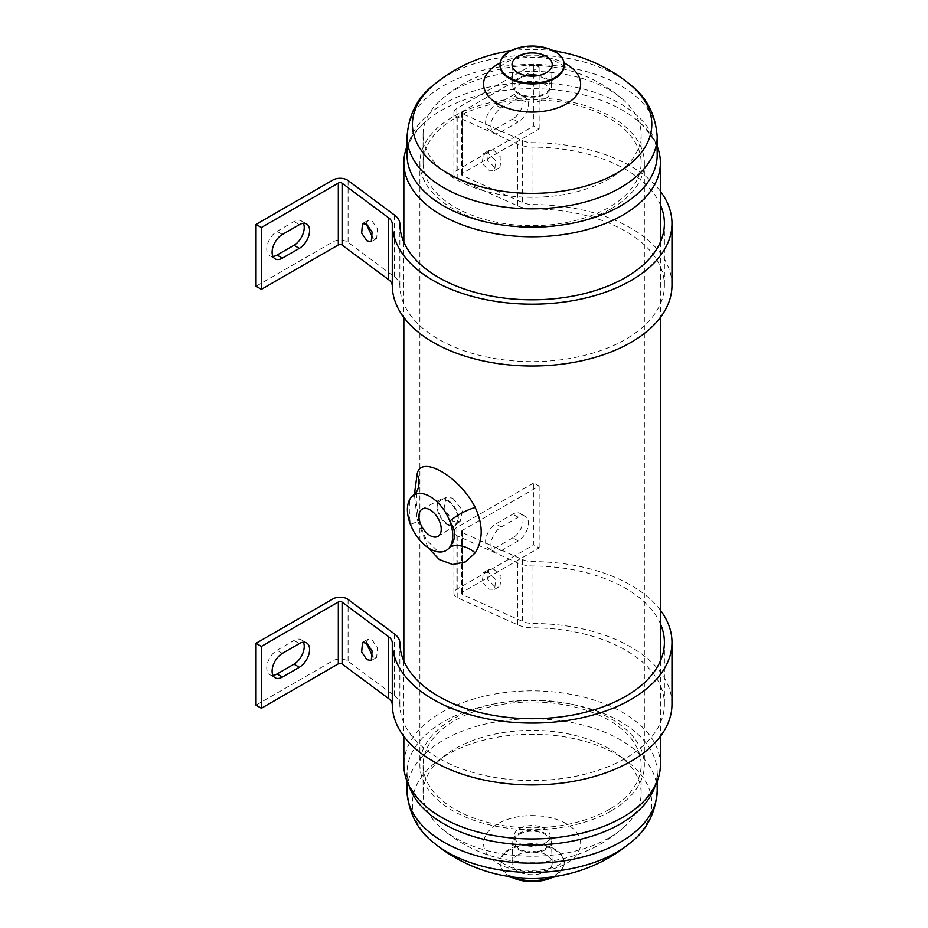 <?xml version="1.0" encoding="UTF-8"?>
<svg xmlns="http://www.w3.org/2000/svg" width="928" height="928" viewBox="0 0 928 928"><rect width="100%" height="100%" fill="white"/><g stroke="black" fill="none" stroke-linecap="round" stroke-linejoin="round"><path stroke-width="0.7" stroke-dasharray="4.64 3.48" d="M447.772 524.772A15.01 8.665 -120 0 0 455.428 525.422A15.01 8.665 -120 0 0 457.527 513.346A15.01 8.665 -120 0 0 447.772 500.262A15.01 8.665 -120 0 0 440.429 499.438A15.01 8.665 -120 0 0 437.923 511.398A15.01 8.665 -120 0 0 447.772 524.772M447.772 523.984A14.048 8.108 -120 0 0 454.79 524.68A14.048 8.108 -120 0 0 456.947 513.428A14.048 8.108 -120 0 0 447.772 501.05A14.048 8.108 -120 0 0 440.742 500.354A14.048 8.108 -120 0 0 438.596 511.606A14.048 8.108 -120 0 0 447.772 523.984M452.76 498.174L462.469 510.238L460.091 521.617L452.76 521.107L444.118 508.428L446.043 497.292L452.76 498.174M500.169 62.965A48.534 28.026 180 0 1 564.062 62.965M566.44 823.774A48.534 28.026 0 0 0 497.791 823.774A48.534 28.026 0 0 0 497.791 863.4A48.534 28.026 0 0 0 566.44 863.4A48.534 28.026 0 0 0 566.44 823.774M630.274 84.726A119.7 69.113 0 0 0 616.76 75.412A119.7 69.113 0 0 0 447.47 75.412A119.7 69.113 0 0 0 433.956 84.726M433.956 842.914A119.7 69.113 180 0 1 447.47 754.499A119.7 69.113 180 0 1 616.76 754.499A119.7 69.113 180 0 1 630.274 842.914M657.175 146.288A128.261 74.054 0 0 0 640.854 123.47A128.261 74.054 0 0 0 441.426 110.374A128.261 74.054 0 0 0 423.377 123.47A128.261 74.054 0 0 0 407.056 146.288M660.376 764.904A128.261 74.054 0 0 0 581.195 696.499A128.261 74.054 0 0 0 441.426 712.542A128.261 74.054 0 0 0 403.854 764.904M517.894 854.874A20.114 11.612 180 0 1 539.62 852.31A20.114 11.612 180 0 1 552.218 862.843A20.114 11.612 180 0 1 546.337 871.299A20.114 11.612 180 0 1 524.227 873.77A20.114 11.612 180 0 1 512.012 862.843A20.114 11.612 180 0 1 517.894 854.874M518.45 833.727A19.326 11.159 180 0 1 539.319 831.268A19.326 11.159 180 0 1 551.441 841.383A19.326 11.159 180 0 1 545.78 849.503A19.326 11.159 180 0 1 524.529 851.881A19.326 11.159 180 0 1 512.801 841.383A19.326 11.159 180 0 1 518.45 833.727M544.864 843.297A18.026 10.405 0 0 0 550.142 835.942A18.026 10.405 0 0 0 544.864 828.588A18.026 10.405 0 0 0 519.378 828.588A18.026 10.405 0 0 0 514.1 835.942A18.026 10.405 0 0 0 519.378 843.297A18.026 10.405 0 0 0 544.864 843.297M519.378 834.26A18.026 10.405 180 0 1 539.017 832.01A18.026 10.405 180 0 1 550.142 841.615A18.026 10.405 180 0 1 544.864 848.981A18.026 10.405 180 0 1 525.225 851.231A18.026 10.405 180 0 1 514.1 841.615A18.026 10.405 180 0 1 519.378 834.26M609.209 837.798A109.017 62.942 180 0 1 455.022 837.798A109.017 62.942 180 0 1 440.939 827.799A109.017 62.942 180 0 1 423.098 793.289A109.017 62.942 180 0 1 455.022 748.78A109.017 62.942 180 0 1 609.209 748.78A109.017 62.942 180 0 1 641.132 793.289A109.017 62.942 180 0 1 623.291 827.799A109.017 62.942 180 0 1 609.209 837.798M609.209 809.413A109.017 62.942 180 0 1 490.39 823.055A109.017 62.942 180 0 1 423.098 764.904A109.017 62.942 180 0 1 455.022 720.395A109.017 62.942 180 0 1 573.84 706.753A109.017 62.942 180 0 1 641.132 764.904A109.017 62.942 180 0 1 609.209 809.413M510.423 876.716A32.062 18.514 180 0 1 500.053 863.086A32.062 18.514 180 0 1 509.437 850.002A32.062 18.514 180 0 1 544.388 845.988A32.062 18.514 180 0 1 564.178 863.086A32.062 18.514 180 0 1 554.793 876.183A32.062 18.514 180 0 1 553.807 876.716M525.55 75.528A19.326 11.159 0 0 0 518.45 78.138A19.326 11.159 0 0 0 512.801 86.258A19.326 11.159 0 0 0 524.912 96.373A19.326 11.159 0 0 0 545.78 93.914A19.326 11.159 0 0 0 551.441 86.258A19.326 11.159 0 0 0 538.681 75.528M519.378 84.344A18.026 10.405 180 0 1 544.864 84.344A18.026 10.405 180 0 1 550.142 91.698A18.026 10.405 180 0 1 544.864 99.064A18.026 10.405 180 0 1 519.378 99.064A18.026 10.405 180 0 1 514.1 91.698A18.026 10.405 180 0 1 519.378 84.344M527.904 75.91A18.026 10.405 0 0 0 519.378 78.671A18.026 10.405 0 0 0 514.1 86.026A18.026 10.405 0 0 0 525.225 95.642A18.026 10.405 0 0 0 544.864 93.38A18.026 10.405 0 0 0 550.142 86.026A18.026 10.405 0 0 0 536.338 75.91M609.209 89.842A109.017 62.942 180 0 1 623.291 99.841A109.017 62.942 180 0 1 641.132 134.351A109.017 62.942 180 0 1 609.209 178.86A109.017 62.942 180 0 1 455.022 178.86A109.017 62.942 180 0 1 423.098 134.351A109.017 62.942 180 0 1 440.939 99.841A109.017 62.942 180 0 1 455.022 89.842A109.017 62.942 180 0 1 609.209 89.842M455.022 118.227A109.017 62.942 180 0 1 573.84 104.586A109.017 62.942 180 0 1 641.132 162.736A109.017 62.942 180 0 1 609.209 207.246A109.017 62.942 180 0 1 490.39 220.887A109.017 62.942 180 0 1 423.098 162.736A109.017 62.942 180 0 1 455.022 118.227M611.471 810.724A112.23 64.798 0 0 0 644.345 764.904A112.23 64.798 0 0 0 575.058 705.048A112.23 64.798 0 0 0 452.76 719.096A112.23 64.798 0 0 0 419.885 764.904A112.23 64.798 0 0 0 489.172 824.772A112.23 64.798 0 0 0 611.471 810.724M611.471 208.556A112.23 64.798 0 0 0 644.345 162.736A112.23 64.798 0 0 0 575.058 102.88A112.23 64.798 0 0 0 452.76 116.916A112.23 64.798 0 0 0 419.885 162.736A112.23 64.798 0 0 0 489.172 222.604A112.23 64.798 0 0 0 611.471 208.556M428.017 547.613L417.159 519.344L414.398 494.508M414.688 494.624A24.047 20.973 -152.2 0 1 410.385 498.394C408.946 503.324 408.946 511.966 410.385 524.308A24.047 2.83 166.7 0 0 419.004 519.958C422.437 531.686 425.302 538.727 427.599 541.059L436.415 549.852C441.252 551.766 443.793 552.288 444.036 551.418M417.159 519.344A24.047 2.83 166.7 0 1 419.004 519.958C416.869 508.602 415.988 501.607 416.359 498.974L417.113 490.866M366.131 223.903L367.894 220.423L372.279 221.282L377.487 228.926L376.652 238.508L373.021 238.136M494.369 167.156L487.652 160.37L488.731 150.661L494.369 150.788L501.085 157.563L500.006 167.284L494.369 167.156M488.975 153.909L483.326 153.77L482.258 163.49L488.975 170.265L494.612 170.404L495.691 160.683L488.975 153.909M660.376 191.272A139.838 80.736 0 0 0 631.005 166.356A139.838 80.736 0 0 0 533.032 142.715A17.678 10.208 180 0 1 522.313 140.569L462.457 113.75A2.529 1.462 180 0 1 461.483 112.601A2.529 1.462 180 0 1 462.225 111.569L539.145 67.152L533.797 64.055L533.797 125.906L456.866 170.323A10.104 5.835 0 0 0 453.908 174.441A10.104 5.835 0 0 0 457.817 179.046L517.662 205.865A25.253 14.581 0 0 0 532.985 208.928A132.275 76.363 180 0 1 625.646 231.292A132.275 76.363 180 0 1 664.39 285.29A132.275 76.363 180 0 1 582.738 355.842A132.275 76.363 180 0 1 438.584 339.288A132.275 76.363 180 0 1 399.852 285.789A25.253 14.581 0 0 0 394.551 276.95L348.093 242.394A10.104 5.835 0 0 0 347.246 241.848A10.104 5.835 0 0 0 332.966 241.848L256.035 286.265M671.965 285.29A139.838 80.736 0 0 0 631.005 228.207A139.838 80.736 0 0 0 533.032 204.554A17.678 10.208 180 0 1 522.313 202.42L462.457 175.589A2.529 1.462 180 0 1 461.483 174.441A2.529 1.462 180 0 1 462.225 173.408L539.145 128.992L533.797 125.906M533.797 64.055L456.866 108.472A10.104 5.835 0 0 0 453.908 112.601A10.104 5.835 0 0 0 457.817 117.206L517.662 144.026A25.253 14.581 0 0 0 532.985 147.088A132.275 76.363 180 0 1 625.646 169.453A132.275 76.363 180 0 1 660.376 204.786M539.145 67.152L539.145 128.992M512.813 118.946L495.854 128.737A14.523 8.387 -60 0 1 488.592 129.456A14.523 8.387 -60 0 1 486.365 117.821A14.523 8.387 -60 0 1 495.854 105.026L512.813 95.236A14.523 8.387 -60 0 1 520.074 94.517A14.523 8.387 -60 0 1 522.302 106.152A14.523 8.387 -60 0 1 512.813 118.946L518.172 122.044A14.523 8.387 120 0 0 527.649 109.249A14.523 8.387 120 0 0 525.434 97.614A14.523 8.387 120 0 0 518.172 98.333L501.213 108.124A14.523 8.387 120 0 0 491.724 120.918A14.523 8.387 120 0 0 493.951 132.553A14.523 8.387 120 0 0 501.213 131.834L518.172 122.044M272.948 256.464A14.523 8.387 -60 0 1 269.758 255.803A14.523 8.387 -60 0 1 267.531 244.168A14.523 8.387 -60 0 1 277.02 231.374L293.979 221.583A14.523 8.387 -60 0 1 301.24 220.864A14.523 8.387 -60 0 1 303.398 223.3M366.131 642.802L367.894 639.322L372.279 640.181L377.487 647.825L376.652 657.407L373.021 657.047M494.369 586.055L487.652 579.281L488.731 569.56L494.369 569.688L501.085 576.474L500.006 586.183L494.369 586.055M488.975 572.808L483.326 572.68L482.258 582.39L488.975 589.176L494.612 589.303L495.691 579.582L488.975 572.808M660.376 610.172A139.838 80.736 0 0 0 631.005 585.255A139.838 80.736 0 0 0 533.032 561.614A17.678 10.208 180 0 1 522.313 559.468L462.457 532.649A2.529 1.462 180 0 1 461.483 531.5A2.529 1.462 180 0 1 462.225 530.468L539.145 486.052L533.797 482.954L533.797 544.806L456.866 589.222A10.104 5.835 0 0 0 453.908 593.34A10.104 5.835 0 0 0 457.817 597.945L517.662 624.776A25.253 14.581 0 0 0 532.985 627.827A132.275 76.363 180 0 1 625.646 650.192A132.275 76.363 180 0 1 664.39 704.201A132.275 76.363 180 0 1 582.738 774.752A132.275 76.363 180 0 1 438.584 758.199A132.275 76.363 180 0 1 399.852 704.7A25.253 14.581 0 0 0 394.551 695.849L348.093 661.293A10.104 5.835 0 0 0 347.246 660.748A10.104 5.835 0 0 0 332.966 660.748L256.035 705.164M671.965 704.201A139.838 80.736 0 0 0 631.005 647.106A139.838 80.736 0 0 0 533.032 623.454A17.678 10.208 180 0 1 522.313 621.319L462.457 594.488A2.529 1.462 180 0 1 461.483 593.34A2.529 1.462 180 0 1 462.225 592.308L539.145 547.903L533.797 544.806M533.797 482.954L456.866 527.371A10.104 5.835 0 0 0 453.908 531.5A10.104 5.835 0 0 0 457.817 536.106L517.662 562.925A25.253 14.581 0 0 0 532.985 565.987A132.275 76.363 180 0 1 625.646 588.352A132.275 76.363 180 0 1 660.376 623.697M539.145 486.052L539.145 547.903M512.813 537.846L495.854 547.636A14.523 8.387 -60 0 1 488.592 548.355A14.523 8.387 -60 0 1 486.365 536.72A14.523 8.387 -60 0 1 495.854 523.937L512.813 514.135A14.523 8.387 -60 0 1 520.074 513.416A14.523 8.387 -60 0 1 522.302 525.051A14.523 8.387 -60 0 1 512.813 537.846L518.172 540.943A14.523 8.387 120 0 0 527.649 528.148A14.523 8.387 120 0 0 525.434 516.513A14.523 8.387 120 0 0 518.172 517.232L501.213 527.023A14.523 8.387 120 0 0 491.724 539.818A14.523 8.387 120 0 0 493.951 551.452A14.523 8.387 120 0 0 501.213 550.733L518.172 540.943M272.948 675.364A14.523 8.387 -60 0 1 269.758 674.702A14.523 8.387 -60 0 1 267.531 663.068A14.523 8.387 -60 0 1 277.02 650.273L293.979 640.482A14.523 8.387 -60 0 1 301.24 639.763A14.523 8.387 -60 0 1 303.398 642.199M564.178 65.424A32.062 18.514 0 0 0 544.388 48.314A32.062 18.514 0 0 0 509.437 52.328A32.062 18.514 0 0 0 500.053 65.424M512.917 877.053A32.062 18.514 180 0 1 500.053 862.228A32.062 18.514 180 0 1 509.437 849.132A32.062 18.514 180 0 1 544.388 845.118A32.062 18.514 180 0 1 564.178 862.228A32.062 18.514 180 0 1 554.793 875.313A32.062 18.514 180 0 1 551.313 877.053M407.056 136.636A125.06 72.198 180 0 1 443.688 85.585A125.06 72.198 180 0 1 579.977 69.925A125.06 72.198 180 0 1 657.175 136.636M657.175 791.016A125.06 72.198 0 0 0 579.977 724.304A125.06 72.198 0 0 0 443.688 739.964A125.06 72.198 0 0 0 407.056 791.016M640.854 123.47C653.324 136.984 658.752 147.459 657.175 154.883A125.06 72.198 0 0 0 579.977 88.183A125.06 72.198 0 0 0 443.688 103.832A125.06 72.198 0 0 0 407.056 154.883C405.478 147.459 410.918 136.984 423.377 123.47M409.202 786.074A125.06 72.198 180 0 1 407.056 772.757A125.06 72.198 180 0 1 443.688 721.706A125.06 72.198 180 0 1 579.977 706.057A125.06 72.198 180 0 1 657.175 772.757A125.06 72.198 180 0 1 655.029 786.074M533.032 142.715L533.032 204.554M332.966 179.997L332.966 241.848M399.852 223.95L399.852 285.789M456.866 108.472L456.866 170.323M457.817 117.206L457.817 179.046M517.662 144.026L517.662 205.865M532.985 147.088L532.985 208.928M394.551 215.11L394.551 276.95M348.093 180.554L348.093 242.394M522.313 140.569L522.313 202.42M462.457 113.75L462.457 175.589M462.225 111.569L462.225 173.408M518.172 98.333L512.813 95.236M501.213 108.124L495.854 105.026M501.213 131.834L495.854 128.737M282.379 234.471L277.02 231.374M299.338 224.669L293.979 221.583M533.032 561.614L533.032 623.454M332.966 598.908L332.966 660.748M399.852 642.849L399.852 704.7M456.866 527.371L456.866 589.222M457.817 536.106L457.817 597.945M517.662 562.925L517.662 624.776M532.985 565.987L532.985 627.827M394.551 634.01L394.551 695.849M348.093 599.453L348.093 661.293M522.313 559.468L522.313 621.319M462.457 532.649L462.457 594.488M462.225 530.468L462.225 592.308M518.172 517.232L512.813 514.135M501.213 527.023L495.854 523.937M501.213 550.733L495.854 547.636M282.379 653.37L277.02 650.273M299.338 643.58L293.979 640.482M455.428 525.422L438.132 536.28M460.091 521.617L454.79 524.68M564.526 67.21C563.493 66.99 566.846 66.7 554.828 60.993C545.977 55.796 515.585 55.483 504.461 63.336L500.122 66.654M564.178 863.086L564.526 860.442L559.77 864.304C548.645 872.158 518.253 871.844 509.402 866.648C497.396 860.94 500.737 860.662 499.705 860.442L500.053 863.086M657.175 781.364L657.175 772.757C658.752 780.193 653.324 790.668 640.854 804.182M551.441 841.383L552.218 862.843M550.142 835.942L550.142 841.615M423.098 793.289L423.098 764.904M440.939 827.799A137.959 137.959 0 0 0 623.291 827.799M551.441 86.258L552.218 64.798M550.142 91.698L550.142 86.026M641.132 134.351L641.132 162.736M623.291 99.841A137.959 137.959 0 0 0 440.939 99.841M553.807 50.924A153.99 153.99 0 0 0 510.423 50.924M644.345 162.736L644.345 764.904M403.854 242.104L403.854 317.469M403.854 661.003L403.854 736.368M660.376 242.104L660.376 317.469M660.376 661.003L660.376 736.368M419.885 162.736L419.885 764.904M423.098 134.351L423.098 162.736M514.1 91.698L514.1 86.026M512.801 86.258L512.012 64.798M407.056 781.364L407.056 772.757C405.478 780.193 410.918 790.668 423.377 804.182M641.132 793.289L641.132 764.904M514.1 835.942L514.1 841.615M512.801 841.383L512.012 862.843M446.043 497.292L440.742 500.354M440.429 499.438L422.379 508.996M362.5 223.532L367.894 220.423M483.326 153.77L488.731 150.661M664.39 223.451L664.39 285.29M453.908 112.601L453.908 174.441M461.483 112.601L461.483 174.441M494.612 170.404L500.006 167.284M371.258 241.616L376.652 238.508M525.434 97.614L520.074 94.517M493.951 132.553L488.592 129.456M275.117 258.889L269.758 255.803M306.588 223.961L301.24 220.864M362.5 642.443L367.894 639.322M483.326 572.68L488.731 569.56M664.39 642.35L664.39 704.201M453.908 531.5L453.908 593.34M461.483 531.5L461.483 593.34M494.612 589.303L500.006 586.183M371.258 660.527L376.652 657.407M525.434 516.513L520.074 513.416M493.951 551.452L488.592 548.355M275.117 677.8L269.758 674.702M306.588 642.86L301.24 639.763"/><path stroke-width="1.39" d="M430.082 535.595A15.753 9.094 -120 0 0 438.132 536.28A15.753 9.094 -120 0 0 440.336 523.601A15.753 9.094 -120 0 0 430.082 509.866A15.753 9.094 -120 0 0 422.379 508.996A15.753 9.094 -120 0 0 419.746 521.559A15.753 9.094 -120 0 0 430.082 535.595M564.062 62.965A48.534 28.026 180 0 1 566.44 64.241A48.534 28.026 180 0 1 566.44 103.866A48.534 28.026 180 0 1 497.791 103.866A48.534 28.026 180 0 1 497.791 64.241A48.534 28.026 180 0 1 500.169 62.965M510.423 50.924A153.99 153.99 0 0 0 433.956 84.726L433.956 84.726A119.7 69.113 0 0 0 447.47 173.142A119.7 69.113 0 0 0 616.76 173.142A119.7 69.113 0 0 0 630.274 84.726L630.274 84.726A153.99 153.99 0 0 0 553.807 50.924M616.76 852.229A119.7 69.113 180 0 1 447.47 852.229A119.7 69.113 180 0 1 433.956 842.914L433.956 842.914A153.99 153.99 0 0 0 630.274 842.914L630.274 842.914A119.7 69.113 180 0 1 616.76 852.229M407.056 146.288A128.261 74.054 0 0 0 403.854 162.736A128.261 74.054 0 0 0 483.036 231.153A128.261 74.054 0 0 0 622.816 215.099A128.261 74.054 0 0 0 660.376 162.736A128.261 74.054 0 0 0 657.175 146.288M403.854 736.368L403.854 764.904A128.261 74.054 0 0 0 423.377 804.182A128.261 74.054 0 0 0 622.816 817.266A128.261 74.054 0 0 0 640.854 804.182A128.261 74.054 0 0 0 660.376 764.904L660.376 736.368M546.337 72.767A20.114 11.612 0 0 0 552.218 64.798A20.114 11.612 0 0 0 540.003 53.882A20.114 11.612 0 0 0 517.894 56.341A20.114 11.612 0 0 0 512.012 64.798A20.114 11.612 0 0 0 524.622 75.33A20.114 11.612 0 0 0 546.337 72.767M538.681 75.528A19.326 11.159 0 0 0 525.55 75.528M536.338 75.91A18.026 10.405 0 0 0 527.904 75.91M554.793 77.65A32.062 18.514 180 0 1 519.842 81.664A32.062 18.514 180 0 1 500.053 64.554A32.062 18.514 180 0 1 509.437 51.469A32.062 18.514 180 0 1 544.388 47.456A32.062 18.514 180 0 1 564.178 64.554A32.062 18.514 180 0 1 554.793 77.65M414.398 494.508L417.159 473.988C420.674 454.059 459.94 476.702 475.229 507.523C483.175 524.749 483.175 539.864 475.229 552.868L465.566 561.846L452.69 564.514L439.269 559.514L428.017 547.613M410.385 498.394A32.062 18.514 -120 0 0 410.385 524.308A32.062 18.514 -120 0 0 444.036 551.418A32.062 18.514 -120 0 0 449.79 547.056A32.062 18.514 -120 0 0 449.79 521.153A32.062 18.514 -120 0 0 413.076 495.598A32.062 18.514 -120 0 0 410.385 498.394M553.807 876.716A32.062 18.514 180 0 1 510.423 876.716M475.229 552.868A24.047 16.391 -140.9 0 0 449.79 547.056C456.216 539.238 456.216 530.607 449.79 521.153A24.047 7.412 151 0 1 475.229 507.523M417.159 473.988A24.047 20.973 -152.2 0 1 416.881 491.364L416.881 491.364A24.047 20.973 -152.2 0 1 414.688 494.624M373.021 238.136L366.131 223.903M366.873 224.402L362.5 223.532L361.665 233.114L366.873 240.758L371.258 241.616L372.093 232.046L366.873 224.402M660.376 204.786A132.275 76.363 180 0 1 664.39 223.451A132.275 76.363 180 0 1 582.738 294.002A132.275 76.363 180 0 1 438.584 277.449A132.275 76.363 180 0 1 399.852 223.95A25.253 14.581 0 0 0 394.551 215.11L348.093 180.554A10.104 5.835 0 0 0 347.246 179.997A10.104 5.835 0 0 0 332.966 179.997L256.035 224.414L261.394 227.511L338.326 183.094A2.529 1.462 180 0 1 341.898 183.094A2.529 1.462 180 0 1 342.107 183.234L388.565 217.79A17.678 10.208 180 0 1 392.277 223.973A139.838 80.736 0 0 0 433.237 280.534A139.838 80.736 0 0 0 585.626 298.039A139.838 80.736 0 0 0 671.965 223.451A139.838 80.736 0 0 0 660.376 191.272M256.035 224.414L256.035 286.265L261.394 289.35L338.326 244.946A2.529 1.462 180 0 1 341.898 244.946A2.529 1.462 180 0 1 342.107 245.073L388.565 279.63A17.678 10.208 180 0 1 392.277 285.824A139.838 80.736 0 0 0 433.237 342.386A139.838 80.736 0 0 0 585.626 359.89A139.838 80.736 0 0 0 671.965 285.29L671.965 223.451M303.398 223.3A14.523 8.387 -60 0 1 293.979 245.294L277.02 255.084A14.523 8.387 -60 0 1 272.948 256.464M261.394 227.511L261.394 289.35M282.379 258.17L299.338 248.379A14.523 8.387 120 0 0 308.815 235.584A14.523 8.387 120 0 0 306.588 223.961A14.523 8.387 120 0 0 299.338 224.669L282.379 234.471A14.523 8.387 120 0 0 272.89 247.266A14.523 8.387 120 0 0 275.117 258.889A14.523 8.387 120 0 0 282.379 258.17L277.02 255.084M373.021 657.047L366.131 642.802M366.873 643.301L362.5 642.443L361.665 652.013L366.873 659.657L371.258 660.527L372.093 650.946L366.873 643.301M660.376 623.697A132.275 76.363 180 0 1 664.39 642.35A132.275 76.363 180 0 1 582.738 712.901A132.275 76.363 180 0 1 438.584 696.348A132.275 76.363 180 0 1 399.852 642.849A25.253 14.581 0 0 0 394.551 634.01L348.093 599.453A10.104 5.835 0 0 0 347.246 598.908A10.104 5.835 0 0 0 332.966 598.908L256.035 643.313L261.394 646.41L338.326 601.994A2.529 1.462 180 0 1 341.898 601.994A2.529 1.462 180 0 1 342.107 602.133L388.565 636.689A17.678 10.208 180 0 1 392.277 642.872A139.838 80.736 0 0 0 433.237 699.445A139.838 80.736 0 0 0 585.626 716.938A139.838 80.736 0 0 0 671.965 642.35A139.838 80.736 0 0 0 660.376 610.172M256.035 643.313L256.035 705.164L261.394 708.261L338.326 663.845A2.529 1.462 180 0 1 341.898 663.845A2.529 1.462 180 0 1 342.107 663.984L388.565 698.529A17.678 10.208 180 0 1 392.277 704.723A139.838 80.736 0 0 0 433.237 761.285A139.838 80.736 0 0 0 585.626 778.789A139.838 80.736 0 0 0 671.965 704.201L671.965 642.35M303.398 642.199A14.523 8.387 -60 0 1 293.979 664.193L277.02 673.983A14.523 8.387 -60 0 1 272.948 675.364M261.394 646.41L261.394 708.261M282.379 677.08L299.338 667.278A14.523 8.387 120 0 0 308.815 654.495A14.523 8.387 120 0 0 306.588 642.86A14.523 8.387 120 0 0 299.338 643.58L282.379 653.37A14.523 8.387 120 0 0 272.89 666.165A14.523 8.387 120 0 0 275.117 677.8A14.523 8.387 120 0 0 282.379 677.08L277.02 673.983M500.053 64.554L500.053 65.424A32.062 18.514 0 0 0 519.842 82.522A32.062 18.514 0 0 0 554.793 78.509A32.062 18.514 0 0 0 564.178 65.424L564.526 67.21M620.542 187.688A125.06 72.198 180 0 1 484.254 203.336A125.06 72.198 180 0 1 407.056 136.636L407.056 154.883A125.06 72.198 0 0 0 484.254 221.583A125.06 72.198 0 0 0 620.542 205.935A125.06 72.198 0 0 0 657.175 154.883L657.175 136.636A125.06 72.198 180 0 1 620.542 187.688M433.956 842.914C417.67 830.56 408.703 813.253 407.056 791.016A125.06 72.198 0 0 0 484.254 857.716A125.06 72.198 0 0 0 620.542 842.067A125.06 72.198 0 0 0 657.175 791.016L657.175 781.364M655.029 786.074A125.06 72.198 180 0 1 620.542 823.809A125.06 72.198 180 0 1 495.158 841.731A125.06 72.198 180 0 1 409.202 786.074M551.313 877.053A32.062 18.514 180 0 1 512.917 877.053M342.107 183.234L342.107 245.073M338.326 183.094L338.326 244.946M388.565 217.79L388.565 279.63M392.277 223.973L392.277 285.824M299.338 248.379L293.979 245.294M342.107 602.133L342.107 663.984M338.326 601.994L338.326 663.845M388.565 636.689L388.565 698.529M392.277 642.872L392.277 704.723M299.338 667.278L293.979 664.193M433.956 84.726C417.658 97.115 408.691 114.411 407.056 136.636M403.854 162.736L403.854 242.104M403.854 317.469L403.854 661.003M660.376 162.736L660.376 242.104M660.376 317.469L660.376 661.003M564.178 64.554L564.178 65.424M407.056 791.016L407.056 781.364M630.274 842.914C646.572 830.537 655.539 813.23 657.175 791.016M630.274 84.726C646.572 97.115 655.539 114.411 657.175 136.636M500.053 65.424L500.122 66.654M413.076 495.598L417.078 490.982"/></g></svg>
